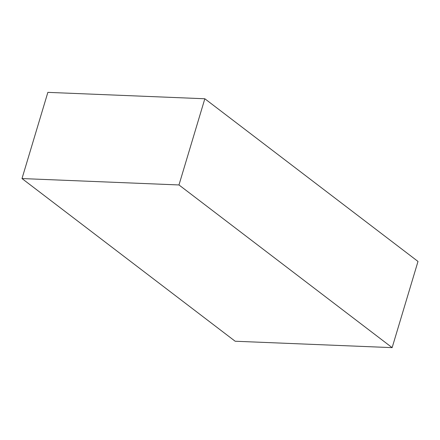 <?xml version="1.0" encoding="UTF-8"?>
<svg xmlns="http://www.w3.org/2000/svg" width="440" height="440" viewBox="0 0 440 440"><rect width="100%" height="100%" fill="white"/><g stroke="black" fill="none" stroke-linecap="round" stroke-linejoin="round"><path stroke-width="0.66" d="M392.139 347.639L418 261.443L392.139 347.639L178.976 184.954L22 178.558L235.164 341.236L392.139 347.639L235.164 341.236L22 178.558L47.861 92.362L22 178.558L178.976 184.954L204.837 98.764L178.976 184.954L392.139 347.639M47.861 92.362L204.837 98.764L418 261.443L204.837 98.764L47.861 92.362"/></g></svg>
